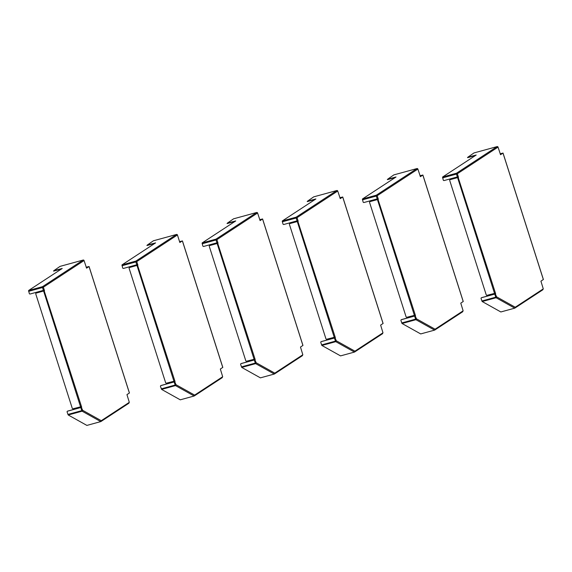 <?xml version="1.0" encoding="UTF-8"?>
<svg xmlns="http://www.w3.org/2000/svg" width="572" height="572" viewBox="0 0 572 572"><rect width="100%" height="100%" fill="white"/><g stroke="black" fill="none" stroke-linecap="round" stroke-linejoin="round"><path stroke-width="0.86" d="M481.409 297.762A0.736 0.679 56.8 0 1 481.645 297.64L494.873 294.015L495.188 293.179M458.015 176.698L457.7 177.542L450.178 179.644L457.586 177.613L494.537 293.4L495.438 293.057L495.645 293.765L494.759 294.094L495.745 297.19L496.632 296.861L495.309 293.858M481.86 301.001L495.745 297.19L496.074 297.733A0.736 0.643 -60.8 0 0 496.632 296.861L515.236 307.243L514.743 308.158L500.85 311.962L482.189 301.537L481.088 298.591A0.736 0.679 -123.2 0 1 481.531 297.719L494.759 294.094M457.364 176.92L458.251 176.584L457.343 173.745L456.456 174.081L457.364 176.92L444.137 180.545A0.736 0.679 -123.2 0 1 443.25 180.03L442.578 177.041L476.183 155.033L467.81 157.236L467.925 157.586L475.418 155.534M500.55 154.705L498.033 147.104L457.343 173.745A0.736 0.679 -123.2 0 0 456.463 173.237L456.456 174.081L442.571 177.885M498.033 147.104A0.736 0.679 -123.2 0 0 497.147 146.589L474.002 152.931L467.81 157.236M542.606 289.904L543.278 288.881L540.926 281.167L543.343 279.515M500.564 154.697L503.038 153.06L500.164 153.789M457.586 177.613L458.472 177.284L458.251 176.584M500.457 154.64L502.688 153.174L500.178 153.832M467.925 157.586L467.496 157.615M450.178 179.644A0.736 0.679 -123.2 0 0 449.735 180.523L486.2 294.787A0.736 0.679 -123.2 0 0 487.072 295.302L494.537 293.4M401.258 319.727A0.736 0.679 56.8 0 1 401.494 319.605L414.721 315.98L415.036 315.143M377.863 198.663L377.549 199.506L370.027 201.609L377.434 199.578L414.385 315.365L415.293 315.022L415.501 315.73L414.607 316.059L415.594 319.155L416.487 318.826L415.158 315.823M401.708 322.965L415.594 319.155L415.923 319.698A0.736 0.643 -60.8 0 0 416.487 318.826L435.085 329.207L434.591 330.123L420.706 333.926L402.037 323.502L400.943 320.556A0.736 0.679 -123.2 0 1 401.38 319.684L414.607 316.059M377.213 198.884L378.106 198.548L377.198 195.71L376.304 196.046L377.213 198.884L363.985 202.509A0.736 0.679 -123.2 0 1 363.106 201.995L362.426 199.006L396.031 176.998L387.666 179.2L387.773 179.551L395.266 177.499M462.455 311.869L463.127 310.846L460.775 303.131L463.248 301.494L422.887 175.025L420.413 176.662L417.882 169.069L377.198 195.71A0.736 0.679 -123.2 0 0 376.312 195.195L376.304 196.046L362.419 199.85M417.882 169.069A0.736 0.679 -123.2 0 0 416.995 168.554L393.851 174.896L387.666 179.2M377.434 199.578L378.328 199.249L378.106 198.548M420.313 176.605L422.544 175.139L420.027 175.797M387.773 179.551L387.344 179.579M422.887 175.025L420.012 175.754M370.027 201.609A0.736 0.679 -123.2 0 0 369.591 202.488L406.056 316.752A0.736 0.679 -123.2 0 0 406.928 317.267L414.385 315.365M321.114 341.691A0.736 0.679 56.8 0 1 321.35 341.57L334.57 337.945L335.02 337.78L334.892 337.108M297.712 220.628L297.848 221.3L297.404 221.471L289.882 223.573L297.283 221.543L334.234 337.33L335.142 336.987L335.349 337.695L334.456 338.023L335.449 341.119L336.336 340.79L335.013 337.787M321.557 344.93L335.449 341.119L335.778 341.663A0.736 0.643 -60.8 0 0 336.336 340.79L354.933 351.172L354.447 352.08L340.555 355.891L321.886 345.467L320.792 342.521A0.736 0.679 -123.2 0 1 321.235 341.648L334.456 338.023M297.061 220.849L297.955 220.513L297.047 217.675L296.16 218.011L297.061 220.849L283.841 224.474A0.736 0.679 -123.2 0 1 282.954 223.959L282.282 220.971L315.88 198.963L307.514 201.165L307.629 201.516L315.122 199.464M382.31 333.833L382.975 332.811L380.63 325.096L383.104 323.459L342.742 196.99L340.268 198.627L337.73 191.034L297.047 217.675A0.736 0.679 -123.2 0 0 296.167 217.16L296.16 218.011L282.268 221.814M337.73 191.034A0.736 0.679 -123.2 0 0 336.851 190.519L313.706 196.861L307.514 201.165M297.283 221.543L298.176 221.214L297.955 220.513M340.161 198.57L342.392 197.104L339.882 197.762M307.629 201.516L307.193 201.544M342.742 196.99L339.868 197.719M289.882 223.573A0.736 0.679 -123.2 0 0 289.439 224.453L325.904 338.717A0.736 0.679 -123.2 0 0 326.776 339.232L334.234 337.33M240.962 363.656A0.736 0.679 56.8 0 1 241.198 363.535L254.426 359.91L254.74 359.073M217.567 242.592L217.253 243.436L209.731 245.538L217.138 243.508L254.09 359.295L254.99 358.951L255.198 359.659L254.311 359.988L255.298 363.084L256.192 362.755L254.862 359.752M241.413 366.895L255.298 363.084L255.627 363.628A0.736 0.643 -60.8 0 0 256.192 362.755L274.789 373.137L274.295 374.045L260.41 377.856L241.742 367.431L240.648 364.486A0.736 0.679 -123.2 0 1 241.084 363.613L254.311 359.988M216.917 242.814L217.803 242.478L216.902 239.639L216.009 239.975L216.917 242.814L203.689 246.439A0.736 0.679 -123.2 0 1 202.81 245.924L202.13 242.936L235.735 220.928L227.37 223.13L227.477 223.48L234.97 221.428M302.159 355.798L302.831 354.776L300.479 347.061L302.953 345.424L262.591 218.954L260.11 220.599L257.586 212.998L216.902 239.639A0.736 0.679 -123.2 0 0 216.016 239.125L216.009 239.975L202.123 243.779M257.586 212.998A0.736 0.679 -123.2 0 0 256.699 212.484L233.555 218.826L227.37 223.13M217.138 243.508L218.032 243.179L217.803 242.478M260.017 220.535L262.241 219.069L259.731 219.727M227.477 223.48L227.048 223.509M262.591 218.954L259.717 219.684M209.731 245.538A0.736 0.679 -123.2 0 0 209.295 246.418L245.76 360.682A0.736 0.679 -123.2 0 0 246.632 361.197L254.09 359.295M160.818 385.621A0.736 0.679 56.8 0 1 161.054 385.499L174.274 381.874L174.725 381.71L174.589 381.038M175.046 381.624L174.16 381.953L175.154 385.049L176.04 384.72L174.717 381.717M161.261 388.853L175.154 385.049L175.482 385.592A0.736 0.643 -60.8 0 0 176.04 384.72L194.637 395.102L194.144 396.01L180.259 399.821L161.59 389.396L160.496 386.45A0.736 0.679 -123.2 0 1 160.932 385.578L174.16 381.953M136.765 264.779L137.659 264.443L136.751 261.604L135.864 261.94L136.765 264.779L123.545 268.404A0.736 0.679 -123.2 0 1 122.658 267.889L121.979 264.9L155.584 242.893L147.219 245.095L147.333 245.445L154.826 243.393M222.015 377.763L222.68 376.741L220.334 369.026L222.808 367.388L182.447 240.919L179.787 242.342L177.434 234.963L136.751 261.604A0.736 0.679 -123.2 0 0 135.871 261.089L135.864 261.94L121.972 265.744M177.434 234.963A0.736 0.679 -123.2 0 0 176.555 234.448L153.41 240.791L147.219 245.095M137.416 264.557L137.552 265.229L137.101 265.401L129.579 267.503L137.881 265.143L137.673 264.436M136.987 265.472L173.938 381.259L174.846 380.916L175.053 381.617M179.865 242.499L182.096 241.034L179.579 241.691M147.333 245.445L146.897 245.474M182.447 240.919L179.572 241.649M129.579 267.503A0.736 0.679 -123.2 0 0 129.143 268.382L165.608 382.647A0.736 0.679 -123.2 0 0 166.481 383.161L173.938 381.259M67.439 411.211A0.736 0.679 56.8 0 1 67.675 411.089L80.902 407.464L81.217 406.628M81.667 407.214L80.788 407.543L81.775 410.639L82.668 410.31L81.338 407.307M67.889 414.443L81.775 410.639L82.103 411.182A0.736 0.643 -60.8 0 0 82.668 410.31L101.265 420.692L100.772 421.6L86.887 425.411L68.218 414.986L67.124 412.04A0.736 0.679 -123.2 0 1 67.56 411.168L80.788 407.543M43.393 290.369L44.287 290.033L43.379 287.194L42.485 287.53L43.393 290.369L30.166 293.994A0.736 0.679 -123.2 0 1 29.286 293.479L28.607 290.49L62.212 268.483L53.847 270.685L53.954 271.035L61.447 268.983M128.636 403.353L129.308 402.331L126.955 394.616L129.429 392.978L89.068 266.509L86.572 268.154L84.063 260.553L43.379 287.194A0.736 0.679 -123.2 0 0 42.492 286.679L42.485 287.53L28.6 291.334M84.063 260.553A0.736 0.679 -123.2 0 0 83.176 260.038L60.031 266.38L53.847 270.685M44.044 290.147L44.173 290.819L36.208 293.093L44.509 290.733L44.301 290.025M43.615 291.062L80.566 406.842L81.474 406.506L81.682 407.207M86.494 268.089L88.724 266.623L86.208 267.281M53.954 271.035L53.525 271.064M89.068 266.509L86.193 267.238M36.208 293.093A0.736 0.679 -123.2 0 0 35.771 293.965L72.236 408.236A0.736 0.679 -123.2 0 0 73.109 408.751L80.566 406.842M482.189 301.537L496.074 297.733L514.743 308.158M497.147 146.589L456.463 173.237L442.578 177.041M543.278 288.881L515.236 307.243M503.002 153.103L543.364 279.572M495.423 293.064L458.143 177.37M402.037 323.502L415.923 319.698L434.591 330.123M416.995 168.554L376.312 195.195L362.426 199.006M463.127 310.846L435.085 329.207M422.851 175.068L463.213 301.537M415.279 315.029L377.992 199.335M321.886 345.467L335.778 341.663L354.447 352.08M336.851 190.519L296.167 217.16L282.282 220.971M382.975 332.811L354.933 351.172M342.707 197.033L383.061 323.502M335.128 336.994L297.848 221.3M241.742 367.431L255.627 363.628L274.295 374.045M256.699 212.484L216.016 239.125L202.13 242.936M302.831 354.776L274.789 373.137M262.555 218.997L302.917 345.467M254.983 358.959L217.696 243.264M161.59 389.396L175.482 385.592L194.144 396.01M176.555 234.448L135.871 261.089L121.979 264.9M222.68 376.741L194.637 395.102M182.404 240.962L222.765 367.431M174.832 380.923L137.552 265.229M68.218 414.986L82.103 411.182L100.772 421.6M83.176 260.038L42.492 286.679L28.607 290.49M129.308 402.331L101.265 420.692M89.032 266.552L129.394 393.021M81.46 406.513L44.173 290.819M514.922 308.072L542.849 289.782M543.4 279.529L503.038 153.06M434.777 330.037L462.705 311.747M354.626 352.002L382.554 333.712M274.481 373.966L302.409 355.677M194.33 395.931L222.258 377.642M100.958 421.521L128.886 403.231"/></g></svg>
